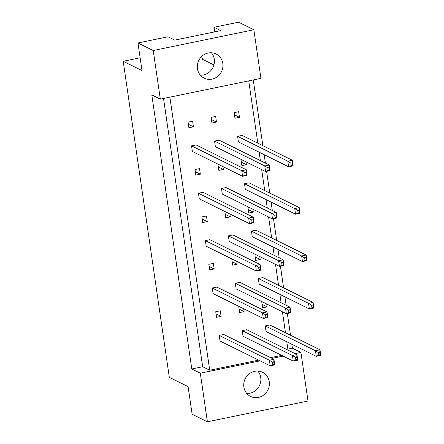 <?xml version="1.0" encoding="UTF-8"?>
<svg xmlns="http://www.w3.org/2000/svg" width="444" height="444" viewBox="0 0 444 444"><rect width="100%" height="100%" fill="white"/><g stroke="black" fill="none" stroke-linecap="round" stroke-linejoin="round"><path stroke-width="0.67" d="M212.027 79.132A13.475 12.671 116.3 0 0 222.771 67.655A13.475 12.671 116.3 0 0 216.1 53.996A13.475 12.671 116.3 0 0 208.214 53.014A13.475 12.671 116.3 0 0 197.469 64.497A13.475 12.671 116.3 0 0 204.146 78.15A13.475 12.671 116.3 0 0 212.027 79.132M200.322 75.164A13.475 12.671 116.3 0 0 203.513 74.919A13.475 12.671 116.3 0 0 213.614 65.934A13.475 12.671 116.3 0 0 211.405 52.769M258.458 397.419A13.475 12.671 116.3 0 0 269.208 385.941A13.475 12.671 116.3 0 0 262.532 372.283A13.475 12.671 116.3 0 0 254.651 371.301A13.475 12.671 116.3 0 0 243.9 382.784A13.475 12.671 116.3 0 0 250.577 396.437A13.475 12.671 116.3 0 0 258.458 397.419M246.753 393.451A13.475 12.671 116.3 0 0 249.944 393.206A13.475 12.671 116.3 0 0 260.051 384.221A13.475 12.671 116.3 0 0 257.836 371.056M140.126 57.787L123.199 61.283L141.991 70.585L137.962 42.974L167.965 36.78L174.72 40.121L220.762 30.614L214.014 27.273L214.685 31.868M214.014 27.273L238.578 22.2L253.846 29.759L153.23 50.527L137.962 42.974M123.199 61.283L169.308 377.328L188.095 386.63L192.124 414.241L207.392 421.8L200.305 373.199L260.117 360.85M207.392 421.8L308.008 401.026L300.915 352.431L295.077 353.635M272.055 358.386L283.139 356.099M253.846 29.759L260.933 78.36L160.323 99.129L153.23 50.527M160.323 99.129L151.804 94.916L191.786 368.986L200.305 373.199M287.873 349.151L292.402 348.213L291.825 344.244M290.509 335.226L287.34 313.503M286.13 305.239L284.909 296.858M283.594 287.834L280.425 266.111M279.221 257.853L277.994 249.467M276.679 240.448L273.51 218.726M272.305 210.462L271.084 202.081M269.769 193.057L266.6 171.334M265.395 163.076L264.169 154.69M262.854 145.671L253.263 79.942M292.402 348.213L300.915 352.431M191.786 368.986L202.664 366.738L209.712 370.229L258.652 360.123M270.585 357.659L281.674 355.372M214.569 141.098L215.384 146.692L265.59 171.545L264.774 165.945L214.569 141.098L219.103 140.16L269.308 165.013L270.124 170.607L265.59 171.545L269.419 169.847L269.097 167.61L267.826 167.871L268.154 170.108M191.547 145.848L192.363 151.448L242.568 176.296L241.752 170.701L191.547 145.848L196.076 144.916L246.281 169.763L247.103 175.363L242.568 176.296L246.398 174.603L246.07 172.361L244.805 172.622L245.127 174.864M237.59 136.347L238.406 141.941L288.617 166.789L287.801 161.194L237.59 136.347L242.124 135.409L292.33 160.256L293.145 165.856L288.617 166.789L292.446 165.096L292.119 162.854L290.848 163.12L291.175 165.357M234.954 118.248L239.483 117.31L238.667 111.716L234.132 112.648L234.954 118.248M211.927 122.999L216.461 122.067L215.645 116.467L211.111 117.405L211.927 122.999M188.905 127.755L193.44 126.818L192.618 121.218L188.09 122.156L188.905 127.755M248.734 80.875L257.825 143.179M259.141 152.203L260.362 160.584M261.677 169.608L264.735 190.57M266.05 199.589L267.277 207.975M268.592 216.994L271.65 237.956M272.966 246.981L274.187 255.361M275.508 264.385L278.566 285.342M279.881 294.366L281.102 302.753M282.417 311.771L285.475 332.734M286.791 341.758L288.017 350.138M209.712 370.229L169.874 97.158M241.963 159.851L241.048 160.04L241.863 165.634L246.398 164.702L245.982 161.838M244.505 183.733L245.321 189.327L295.526 214.18L294.711 208.58L244.505 183.733L249.04 182.795L299.245 207.648L300.061 213.242L295.526 214.18L299.356 212.482L299.034 210.245L297.763 210.506L298.091 212.743M248.879 207.237L247.963 207.426L248.779 213.026L253.308 212.088L252.891 209.224M251.421 231.119L252.236 236.719L302.442 261.566L301.626 255.972L251.421 231.119L255.949 230.186L306.155 255.034L306.976 260.634L302.442 261.566L306.271 259.873L305.944 257.631L304.678 257.897L305 260.134M255.788 254.628L254.873 254.817L255.689 260.412L260.223 259.479L259.807 256.615M258.33 278.51L259.146 284.105L309.357 308.957L308.536 303.357L258.33 278.51L262.865 277.572L313.07 302.425L313.886 308.019L309.357 308.957L313.187 307.259L312.859 305.022L311.588 305.283L311.916 307.52M262.704 302.014L261.788 302.203L262.604 307.803L267.138 306.865L266.716 304.001M265.246 325.896L266.061 331.496L316.267 356.343L315.451 350.749L265.246 325.896L269.774 324.964L319.985 349.811L320.801 355.411L316.267 356.343L320.096 354.651L319.769 352.408L318.503 352.669L318.831 354.911M195.821 175.141L200.349 174.203L199.534 168.609L194.999 169.547L195.821 175.141M198.457 193.24L199.273 198.834L249.484 223.687L248.668 218.087L198.457 193.24L202.991 192.302L253.197 217.155L254.012 222.749L249.484 223.687L253.313 221.989L252.986 219.752L251.715 220.013L252.042 222.25M202.73 222.527L207.265 221.595L206.449 215.995L201.915 216.933L202.73 222.527M205.372 240.626L206.188 246.226L256.393 271.073L255.578 265.479L205.372 240.626L209.901 239.693L260.112 264.541L260.928 270.141L256.393 271.073L260.223 269.375L259.901 267.138L258.63 267.399L258.957 269.641M209.646 269.919L214.174 268.981L213.359 263.386L208.83 264.319L209.646 269.919M212.288 288.017L213.103 293.612L263.309 318.465L262.493 312.865L212.288 288.017L216.816 287.079L267.022 311.932L267.843 317.527L263.309 318.465L267.138 316.766L266.811 314.53L265.545 314.79L265.867 317.027M216.555 317.305L221.09 316.372L220.274 310.772L215.74 311.71L216.555 317.305M219.197 335.403L220.013 341.003L270.224 365.85L269.403 360.256L219.197 335.403L223.732 334.471L273.937 359.318L274.753 364.918L270.224 365.85L274.053 364.152L273.726 361.916L272.455 362.176L272.783 364.419M218.942 164.602L218.026 164.791L218.842 170.391L223.371 169.453L222.955 166.589M221.484 188.484L222.3 194.084L272.505 218.931L271.689 213.336L221.484 188.484L226.013 187.551L276.218 212.399L277.039 217.998L272.505 218.931L276.334 217.238L276.007 214.996L274.742 215.257L275.064 217.499M225.852 211.993L224.936 212.182L225.757 217.776L230.286 216.844L229.87 213.98M228.394 235.875L229.209 241.469L279.42 266.322L278.599 260.722L228.394 235.875L232.928 234.937L283.133 259.79L283.949 265.384L279.42 266.322L283.25 264.624L282.922 262.387L281.651 262.648L281.979 264.885M232.767 259.379L231.851 259.568L232.667 265.168L237.201 264.23L236.78 261.366M235.309 283.261L236.125 288.861L286.33 313.708L285.514 308.114L235.309 283.261L239.838 282.329L290.049 307.176L290.864 312.776L286.33 313.708L290.16 312.015L289.832 309.773L288.567 310.034L288.894 312.276M239.682 306.771L238.767 306.959L239.582 312.554L244.111 311.616L243.695 308.758M242.219 330.652L243.04 336.247L293.245 361.1L292.43 355.5L242.219 330.652L246.753 329.714L296.958 354.567L297.774 360.162L293.245 361.1L297.075 359.401L296.747 357.165L295.476 357.426L295.804 359.662M202.664 366.738L163.531 98.468M213.925 64.963L202.647 59.379L201.543 56.616M188.406 124.326L193.44 126.818M211.427 119.575L216.461 122.067M234.454 114.818L239.483 117.31M241.364 162.21L246.398 164.702M248.279 209.596L253.308 212.088M255.189 256.987L260.223 259.479M262.104 304.373L267.138 306.865M195.321 171.717L200.349 174.203M202.231 219.103L207.265 221.595M209.146 266.494L214.174 268.981M216.056 313.88L221.09 316.372M218.343 166.961L223.371 169.453M225.252 214.352L230.286 216.844M232.168 261.738L237.201 264.23M239.083 309.129L244.111 311.616M244.805 172.622L241.752 170.701L246.281 169.763L246.07 172.361M247.103 175.363L246.398 174.603M267.826 167.871L264.774 165.945L269.308 165.013L269.097 167.61M270.124 170.607L269.419 169.847M290.848 163.12L287.801 161.194L292.33 160.256L292.119 162.854M293.145 165.856L292.446 165.096M251.715 220.013L248.668 218.087L253.197 217.155L252.986 219.752M254.012 222.749L253.313 221.989M258.63 267.399L255.578 265.479L260.112 264.541L259.901 267.138M260.928 270.141L260.223 269.375M265.545 314.79L262.493 312.865L267.022 311.932L266.811 314.53M267.843 317.527L267.138 316.766M272.455 362.176L269.403 360.256L273.937 359.318L273.726 361.916M274.753 364.918L274.053 364.152M274.742 215.257L271.689 213.336L276.218 212.399L276.007 214.996M277.039 217.998L276.334 217.238M281.651 262.648L278.599 260.722L283.133 259.79L282.922 262.387M283.949 265.384L283.25 264.624M288.567 310.034L285.514 308.114L290.049 307.176L289.832 309.773M290.864 312.776L290.16 312.015M295.476 357.426L292.43 355.5L296.958 354.567L296.747 357.165M297.774 360.162L297.075 359.401M297.763 210.506L294.711 208.58L299.245 207.648L299.034 210.245M300.061 213.242L299.356 212.482M304.678 257.897L301.626 255.972L306.155 255.034L305.944 257.631M306.976 260.634L306.271 259.873M311.588 305.283L308.536 303.357L313.07 302.425L312.859 305.022M313.886 308.019L313.187 307.259M318.503 352.669L315.451 350.749L319.985 349.811L319.769 352.408M320.801 355.411L320.096 354.651"/></g></svg>
